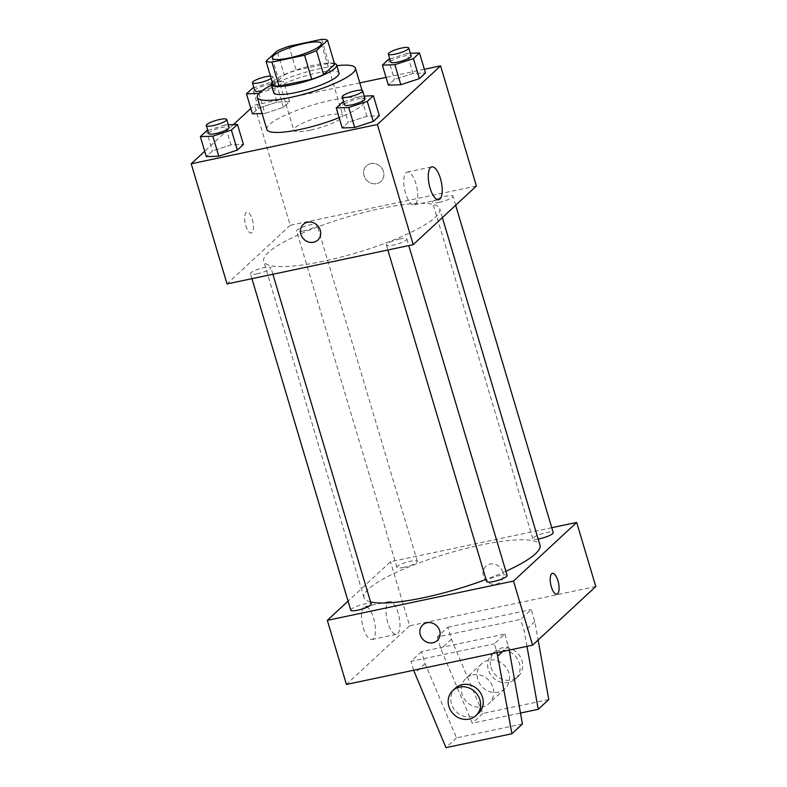 <?xml version="1.0" encoding="UTF-8"?>
<svg xmlns="http://www.w3.org/2000/svg" width="787" height="787" viewBox="0 0 787 787"><rect width="100%" height="100%" fill="white"/><g stroke="black" fill="none" stroke-linecap="round" stroke-linejoin="round"><path stroke-width="0.59" stroke-dasharray="3.94 2.95" d="M310.383 130.16A25.597 5.145 163.4 0 1 293.748 130.14A25.597 5.145 163.4 0 1 316.807 117.893A25.597 5.145 163.4 0 1 342.807 115.512A25.597 5.145 163.4 0 1 310.383 130.16M273.197 85.222L284.284 74.942L277.113 50.909M284.284 74.942A33.044 6.64 163.4 0 1 296.178 70.269L289.016 46.236M334.701 64.308A33.044 6.64 163.4 0 0 328.838 63.383L296.178 70.269M334.455 63.462A34.136 6.867 -16.6 0 0 303.182 67.839A34.136 6.867 -16.6 0 0 272.922 81.317A34.136 6.867 -16.6 0 0 272.243 82.005M273.63 92.522A34.136 6.867 163.4 0 1 275.312 89.325A34.136 6.867 163.4 0 1 310.708 74.44A34.136 6.867 163.4 0 1 339.049 73.024M328.838 63.383L321.667 39.35M271.436 85.173A51.194 10.3 163.4 0 1 336.856 65.665M266.832 129.442A51.194 10.3 163.4 0 1 312.951 104.946A51.194 10.3 163.4 0 1 364.952 100.185A51.194 10.3 163.4 0 1 339.148 117.637M258.962 93.427L264.914 113.397L262.071 113.495L264.914 113.397L283.477 107.298L289.557 101.661L277.073 102.113L258.52 108.203L252.44 113.849L258.52 108.203L252.558 88.183M410.352 53.29L407.017 53.408L412.988 73.437L425.462 72.984L412.988 73.437L394.435 79.526L388.355 85.173L394.435 79.526L388.463 59.507M424.36 69.286L386.023 77.372M359.797 82.901L254.398 105.143L250.837 108.449M233.444 124.582L204.709 151.242M228.319 124.769L224.984 124.887L230.955 144.916L243.429 144.464L230.955 144.916L212.401 151.006L206.322 156.652L212.401 151.006L206.43 130.976M364.224 96.093L360.899 96.211L366.86 116.24L379.344 115.787L366.86 116.24L348.307 122.329L342.227 127.976L348.307 122.329L342.345 102.31M476.391 186.017L290.216 225.298L254.398 105.143M290.216 225.298L227.03 283.93M245.78 225.623A10.664 3.945 78.1 0 0 251.269 233.001A10.664 3.945 78.1 0 0 252.932 221.757A10.664 3.945 78.1 0 0 246.872 212.136A10.664 3.945 78.1 0 0 245.78 225.623A10.664 3.945 78.1 0 0 251.279 233.001A10.664 3.945 78.1 0 0 252.932 221.757A10.664 3.945 78.1 0 0 246.872 212.136A10.664 3.945 78.1 0 0 245.79 225.623M323.388 261.254A91.813 18.465 163.4 0 1 263.724 261.195A91.813 18.465 163.4 0 1 346.437 217.271A91.813 18.465 163.4 0 1 439.697 208.742A91.813 18.465 163.4 0 1 323.388 261.254M439.441 202.289A10.664 2.145 163.4 0 1 432.506 202.279A10.664 2.145 163.4 0 1 442.117 197.173A10.664 2.145 163.4 0 1 452.948 196.189A10.664 2.145 163.4 0 1 439.441 202.289M303.526 230.965A10.664 2.145 163.4 0 1 296.601 230.955A10.664 2.145 163.4 0 1 306.202 225.849A10.664 2.145 163.4 0 1 317.043 224.856A10.664 2.145 163.4 0 1 303.526 230.965M257.408 273.758A10.664 2.145 163.4 0 1 250.473 273.758A10.664 2.145 163.4 0 1 260.084 268.652A10.664 2.145 163.4 0 1 270.915 267.659A10.664 2.145 163.4 0 1 257.408 273.758M399.894 238.982A10.664 2.145 -16.6 0 0 386.387 245.082A10.664 2.145 -16.6 0 0 397.219 244.088A10.664 2.145 -16.6 0 0 406.83 238.982A10.664 2.145 -16.6 0 0 399.894 238.982M370.766 163.598A10.664 9.68 -132.9 0 0 366.496 165.791A10.664 9.68 -132.9 0 0 366.653 180.193A10.664 9.68 -132.9 0 0 381.006 181.433A10.664 9.68 -132.9 0 0 382.413 169.166A10.664 9.68 -132.9 0 0 370.766 163.598A10.664 9.68 -132.9 0 0 366.496 165.801A10.664 9.68 -132.9 0 0 366.653 180.193A10.664 9.68 -132.9 0 0 381.006 181.433A10.664 9.68 -132.9 0 0 382.413 169.166A10.664 9.68 -132.9 0 0 370.766 163.598M303.31 224.423L303.31 224.423A10.664 9.68 47.1 0 1 317.663 225.662A10.664 9.68 47.1 0 1 317.83 240.065A10.664 9.68 47.1 0 1 317.82 240.065L317.83 240.065M405.561 193.268A16.783 6.207 -101.9 0 1 407.272 172.038A16.783 6.207 -101.9 0 1 416.805 187.178A16.783 6.207 -101.9 0 1 414.198 204.876A16.783 6.207 -101.9 0 1 405.561 193.268M370.579 601.976A91.813 18.465 163.4 0 1 364.017 597.628A91.813 18.465 163.4 0 1 446.731 553.704A91.813 18.465 163.4 0 1 539.99 545.165M505.884 571.264A91.813 18.465 163.4 0 1 486.061 579.429M507.123 575.415A10.664 2.145 -16.6 0 0 500.188 575.405A10.664 2.145 -16.6 0 0 486.681 581.504M403.82 567.388A10.664 2.145 163.4 0 1 396.894 567.388A10.664 2.145 163.4 0 1 406.495 562.282A10.664 2.145 163.4 0 1 417.336 561.288A10.664 2.145 163.4 0 1 403.82 567.388M350.766 610.181A10.664 2.145 163.4 0 1 360.377 605.085A10.664 2.145 163.4 0 1 371.208 604.091M538.16 539.016A10.664 2.145 163.4 0 1 532.799 538.711A10.664 2.145 163.4 0 1 542.41 533.606A10.664 2.145 163.4 0 1 553.241 532.612M551.776 527.693L390.509 561.721L348.061 601.111M363.289 627.888A16.783 6.207 78.1 0 0 371.936 639.497A16.783 6.207 78.1 0 0 374.533 621.799A16.783 6.207 78.1 0 0 365.001 606.659A16.783 6.207 78.1 0 0 363.289 627.888M595.789 586.522L409.614 625.803L390.509 561.721M409.614 625.803L346.428 684.434M387.804 622.714A16.783 6.207 -101.9 0 1 389.516 601.494A16.783 6.207 -101.9 0 1 399.048 616.624A16.783 6.207 -101.9 0 1 396.441 634.322A16.783 6.207 -101.9 0 1 387.804 622.714M502.844 572.08A10.664 9.68 -132.9 0 0 485.894 566.306A10.664 9.68 -132.9 0 0 486.051 580.708A10.664 9.68 -132.9 0 0 500.404 581.947A10.664 9.68 -132.9 0 0 502.844 572.08A10.664 9.68 47.1 0 1 500.404 581.947A10.664 9.68 47.1 0 1 486.051 580.708A10.664 9.68 47.1 0 1 485.894 566.306A10.664 9.68 47.1 0 1 502.844 572.08M552.444 573.359L552.435 573.369A10.664 3.945 78.1 0 0 552.435 573.369A10.664 3.945 78.1 0 0 550.782 584.613A10.664 3.945 78.1 0 0 556.842 594.234L556.842 594.234M437.218 640.579L437.218 640.569A10.664 9.68 -132.9 0 0 437.06 626.177A10.664 9.68 -132.9 0 0 422.708 624.937L422.708 624.937M522.45 723.961L456.509 737.881L425.098 663.618L421.517 651.606L504.91 634.017L494.374 643.786L497.02 652.659M421.517 651.606L410.981 661.375L494.374 643.786M548.775 699.535L482.834 713.445L451.423 639.192L447.842 627.18L437.306 636.949L520.699 619.359L531.235 609.581L534.816 621.602L538.121 640.038M447.842 627.18L531.235 609.581M488.56 660.195A17.068 15.484 -132.9 0 0 481.723 663.707A17.068 15.484 -132.9 0 0 481.988 686.746A17.068 15.484 -132.9 0 0 504.939 688.723A17.068 15.484 -132.9 0 0 507.192 669.088A17.068 15.484 -132.9 0 0 488.56 660.195M437.306 636.949L440.887 648.96L472.308 723.223L520.492 713.052M526.965 646.343L524.28 631.371L520.699 619.359M472.761 674.852A17.068 15.484 47.1 0 1 491.393 683.746A17.068 15.484 47.1 0 1 489.15 703.381A17.068 15.484 47.1 0 1 482.313 706.893A17.068 15.484 47.1 0 1 463.681 697.99A17.068 15.484 47.1 0 1 465.934 678.364A17.068 15.484 47.1 0 1 472.761 674.852M504.91 634.017L509.219 650.092M478.614 713.15A17.068 15.484 47.1 0 1 451.492 703.912A17.068 15.484 47.1 0 1 455.398 688.133M413.628 670.258L410.981 661.375M508.638 682.467A17.068 15.484 47.1 0 1 488.353 669.717A17.068 15.484 47.1 0 1 492.259 653.928A17.068 15.484 47.1 0 1 515.21 655.915A17.068 15.484 47.1 0 1 515.475 678.955A17.068 15.484 47.1 0 1 508.638 682.467M490.98 667.268A17.068 15.484 -132.9 0 0 518.102 676.505A17.068 15.484 -132.9 0 0 517.846 653.466A17.068 15.484 -132.9 0 0 494.885 651.488A17.068 15.484 -132.9 0 0 490.98 667.268M451.423 639.192L440.887 648.96M482.834 713.445L472.308 723.223M456.509 737.881L445.983 747.65M425.098 663.618L414.562 673.397M534.816 621.602L524.28 631.371M508.491 646.029L502.608 651.488M360.899 96.211L343.693 101.867M344.598 104.897A10.664 2.145 163.4 0 1 354.199 99.801A10.664 2.145 163.4 0 1 365.04 98.808M366.86 116.24L348.307 122.329M407.017 53.408L389.811 59.064M390.716 62.104A10.664 2.145 163.4 0 1 400.327 56.998A10.664 2.145 163.4 0 1 411.158 56.005M412.988 73.437L394.435 79.526M224.984 124.887L207.778 130.534M208.683 133.574A10.664 2.145 163.4 0 1 218.294 128.478A10.664 2.145 163.4 0 1 229.125 127.484M230.955 144.916L212.401 151.006M259.041 93.338L277.506 87.278L283.586 81.632L271.112 82.084L253.906 87.741M254.811 90.771A10.664 2.145 163.4 0 1 264.412 85.675A10.664 2.145 163.4 0 1 275.253 84.681A10.664 2.145 163.4 0 1 262.12 90.702M264.914 113.397L283.477 107.298L289.557 101.661L277.073 102.113L271.112 82.084M277.073 102.113L258.52 108.203M283.477 107.298L277.506 87.278M289.557 101.661L283.586 81.632M270.462 76.044A10.664 2.145 163.4 0 1 272.863 76.673A10.664 2.145 163.4 0 1 271.2 78.503M272.253 58.051L293.748 130.14M321.322 43.423L342.807 115.512M364.952 100.185L362.01 90.328M414.198 204.876L438.713 199.701M407.272 172.038L431.788 166.874M442.343 217.605L439.697 208.742M364.017 597.628L263.724 261.195M386.387 245.082L387.843 249.991M406.83 238.982L408.787 245.574M417.336 561.288L317.043 224.856M396.894 567.388L296.601 230.955M272.882 274.25L270.915 267.659M251.938 278.667L250.473 273.758M455.653 205.259L452.948 196.189M532.799 538.711L432.506 202.279M371.936 639.497L396.441 634.322M365.001 606.659L389.516 601.494M481.723 663.707L465.934 678.364M504.939 688.723L489.15 703.381M494.885 651.488L492.259 653.928M518.102 676.505L515.475 678.955M275.253 84.681L272.863 76.673"/><path stroke-width="1.18" d="M288.888 58.061A25.597 5.145 163.4 0 1 272.253 58.051A25.597 5.145 163.4 0 1 295.322 45.803A25.597 5.145 163.4 0 1 321.322 43.423A25.597 5.145 163.4 0 1 288.888 58.061M316.463 50.555L327.54 40.275A33.044 6.64 163.4 0 0 321.667 39.35L289.016 46.236A33.044 6.64 163.4 0 0 277.113 50.909L266.036 61.199A33.044 6.64 163.4 0 0 271.909 62.124L304.559 55.228A33.044 6.64 163.4 0 0 316.463 50.555L323.624 74.588L334.701 64.308L327.54 40.275M271.909 62.124L279.07 86.147A33.044 6.64 163.4 0 1 273.197 85.222L266.036 61.199M279.07 86.147L311.721 79.261L304.559 55.228M323.624 74.588A33.044 6.64 163.4 0 1 311.721 79.261M272.243 82.005A34.136 6.867 -16.6 0 0 271.24 84.514A34.136 6.867 -16.6 0 0 305.917 81.346A34.136 6.867 -16.6 0 0 336.659 65.016A34.136 6.867 -16.6 0 0 334.455 63.462M336.659 65.016L339.049 73.024A34.136 6.867 163.4 0 1 295.814 92.551A34.136 6.867 163.4 0 1 273.63 92.522L271.24 84.514M336.856 65.665A51.194 10.3 163.4 0 1 355.399 68.144A51.194 10.3 163.4 0 1 290.541 97.431A51.194 10.3 163.4 0 1 257.28 97.401A51.194 10.3 163.4 0 1 271.436 85.173M339.148 117.637A51.194 10.3 163.4 0 1 300.093 129.471A51.194 10.3 163.4 0 1 266.832 129.442L257.28 97.401M252.44 113.849L262.071 113.495L252.44 113.849L246.469 93.82L259.041 93.338M389.811 59.064L388.463 59.507L382.384 65.144L388.355 85.173L400.829 84.721L419.382 78.621L425.462 72.984L419.491 52.955L410.352 53.29M204.709 151.242L191.211 163.775L377.386 124.494L440.572 65.862L424.36 69.286M386.023 77.372L359.797 82.901M250.837 108.449L233.444 124.582M207.778 130.534L206.43 130.976L200.351 136.623L206.322 156.652L218.796 156.2L237.349 150.101L243.429 144.464L237.458 124.435L228.319 124.769M343.693 101.867L342.345 102.31L336.256 107.947L342.227 127.976L354.701 127.524L373.264 121.424L379.344 115.787L373.372 95.758L364.224 96.093M440.572 65.862L476.391 186.017L413.205 244.649L227.03 283.93L191.211 163.775M413.205 244.649L377.386 124.494M430.076 188.093A16.783 6.207 -101.9 0 1 431.788 166.874A16.783 6.207 -101.9 0 1 441.32 182.004A16.783 6.207 -101.9 0 1 438.713 199.701A16.783 6.207 -101.9 0 1 430.076 188.093M317.82 240.065A10.664 9.68 47.1 0 1 313.551 242.258A10.664 9.68 47.1 0 1 301.903 236.7A10.664 9.68 47.1 0 1 303.31 224.423A10.664 9.68 47.1 0 1 317.663 225.662A10.664 9.68 47.1 0 1 317.82 240.065A10.664 9.68 47.1 0 1 313.551 242.258A10.664 9.68 47.1 0 1 301.913 236.69A10.664 9.68 47.1 0 1 303.31 224.423M486.061 579.429A91.813 18.465 163.4 0 1 423.681 597.687A91.813 18.465 163.4 0 1 370.579 601.976M442.343 217.605L539.99 545.165A91.813 18.465 163.4 0 1 505.884 571.264M387.843 249.991L486.681 581.504A10.664 2.145 -16.6 0 0 497.512 580.521A10.664 2.145 -16.6 0 0 507.123 575.415L408.787 245.574M272.882 274.25L371.208 604.091A10.664 2.145 163.4 0 1 357.701 610.191A10.664 2.145 163.4 0 1 350.766 610.181L251.938 278.667M455.653 205.259L553.241 532.612A10.664 2.145 163.4 0 1 539.734 538.711A10.664 2.145 163.4 0 1 538.16 539.016M348.061 601.111L327.323 620.353L513.498 581.072L576.684 522.44L551.776 527.693M513.498 581.072L532.602 645.153L346.428 684.434L327.323 620.353M532.602 645.153L595.789 586.522L576.684 522.44M556.842 594.234A10.664 3.945 78.1 0 0 557.629 593.811A10.664 3.945 -101.9 0 1 556.852 594.234A10.664 3.945 -101.9 0 1 550.792 584.613A10.664 3.945 -101.9 0 1 552.444 573.359A10.664 3.945 -101.9 0 1 558.239 581.859A10.664 3.945 -101.9 0 1 557.629 593.811A10.664 3.945 78.1 0 0 558.239 581.859A10.664 3.945 78.1 0 0 552.444 573.359M422.708 624.937A10.664 9.68 -132.9 0 0 420.268 634.804A10.664 9.68 47.1 0 1 422.708 624.937A10.664 9.68 47.1 0 1 437.06 626.177A10.664 9.68 47.1 0 1 437.218 640.579A10.664 9.68 47.1 0 1 420.268 634.804A10.664 9.68 -132.9 0 0 437.218 640.569M520.492 713.052L538.239 709.303L526.965 646.343M509.219 650.092L522.45 723.961L511.914 733.74L445.983 747.65L413.628 670.258M452.771 690.573L455.398 688.133A17.068 15.484 47.1 0 1 478.358 690.11A17.068 15.484 47.1 0 1 478.614 713.15L475.987 715.599A17.068 15.484 47.1 0 1 448.856 706.362A17.068 15.484 47.1 0 1 452.771 690.573A17.068 15.484 47.1 0 1 475.722 692.56A17.068 15.484 47.1 0 1 475.987 715.599M497.02 652.659L511.914 733.74M538.121 640.038L548.775 699.535L538.239 709.303M502.608 651.488L497.955 655.797M336.256 107.947L348.739 107.494L367.293 101.405L373.372 95.758M362.65 90.8L365.04 98.808A10.664 2.145 163.4 0 1 351.523 104.907A10.664 2.145 163.4 0 1 344.598 104.897L342.207 96.89A10.664 2.145 163.4 0 1 351.819 91.784A10.664 2.145 163.4 0 1 362.65 90.8A10.664 2.145 163.4 0 1 349.133 96.899A10.664 2.145 163.4 0 1 342.207 96.89M342.227 127.976L354.701 127.524L348.739 107.494M354.701 127.524L373.264 121.424L367.293 101.405M373.264 121.424L379.344 115.787M382.384 65.144L394.858 64.691L413.411 58.602L419.491 52.955M408.768 47.997L411.158 56.005A10.664 2.145 163.4 0 1 397.651 62.104A10.664 2.145 163.4 0 1 390.716 62.104L388.325 54.087A10.664 2.145 163.4 0 1 397.937 48.991A10.664 2.145 163.4 0 1 408.768 47.997A10.664 2.145 163.4 0 1 395.261 54.096A10.664 2.145 163.4 0 1 388.325 54.087M388.355 85.173L400.829 84.721L394.858 64.691M400.829 84.721L419.382 78.621L413.411 58.602M419.382 78.621L425.462 72.984M200.351 136.623L212.824 136.171L231.378 130.071L237.458 124.435M226.735 119.467L229.125 127.484A10.664 2.145 163.4 0 1 215.618 133.583A10.664 2.145 163.4 0 1 208.683 133.574L206.292 125.566A10.664 2.145 163.4 0 1 215.904 120.46A10.664 2.145 163.4 0 1 226.735 119.467A10.664 2.145 163.4 0 1 213.228 125.576A10.664 2.145 163.4 0 1 206.292 125.566M206.322 156.652L218.796 156.2L212.824 136.171M218.796 156.2L237.349 150.101L231.378 130.071M237.349 150.101L243.429 144.464M253.906 87.741L252.558 88.183L246.469 93.82M262.12 90.702A10.664 2.145 163.4 0 1 261.737 90.78A10.664 2.145 163.4 0 1 254.811 90.771L252.42 82.763A10.664 2.145 163.4 0 1 258.834 78.73A10.664 2.145 163.4 0 1 270.462 76.044M271.2 78.503A10.664 2.145 163.4 0 1 259.346 82.773A10.664 2.145 163.4 0 1 252.42 82.763M362.01 90.328L355.399 68.144"/></g></svg>
